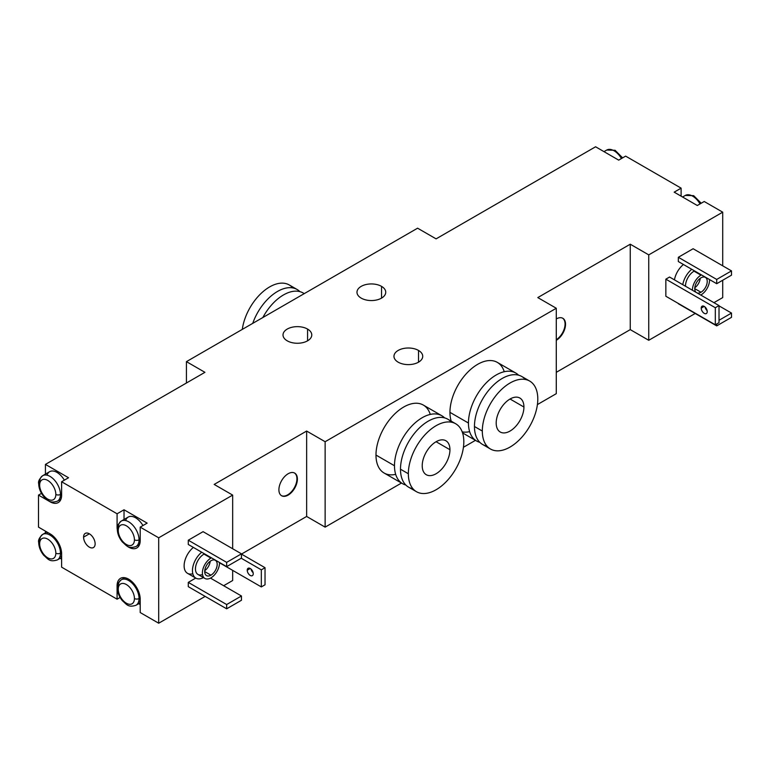 <?xml version="1.0" encoding="UTF-8"?>
<svg xmlns="http://www.w3.org/2000/svg" width="770" height="770" viewBox="0 0 770 770"><rect width="100%" height="100%" fill="white"/><g stroke="black" fill="none" stroke-linecap="round" stroke-linejoin="round"><path stroke-width="1.16" d="M417.59 228.19L186.436 361.64L186.436 382.998L186.436 361.64L204.935 372.324L45.43 464.406L68.549 477.747L61.619 481.75L117.088 513.782L124.028 509.779L147.147 523.128L140.207 527.132L158.697 537.807L232.665 495.1L214.176 484.426L306.643 431.046L325.132 441.72L556.287 308.26L537.797 297.586L630.255 244.206L648.744 254.88L722.712 212.173L704.223 201.499L697.293 205.503L674.174 192.153L681.113 188.149L625.635 156.127L618.695 160.131L595.585 146.781L436.089 238.864L417.59 228.19L186.436 361.64L204.935 372.324L45.43 464.406L45.43 474.108L45.43 464.406L68.549 477.747L61.619 481.75L61.619 495.1A16.343 9.433 60 0 1 50.06 501.771L38.5 495.1L38.5 527.132L50.06 533.803A16.343 9.433 60 0 1 61.619 553.822L61.619 567.163L117.088 599.195L120.101 597.462L117.088 599.195L117.088 585.854A16.343 9.433 60 0 1 128.648 579.175A16.343 9.433 60 0 1 140.207 599.195L140.207 612.545L158.697 623.219L205.167 596.394L158.697 623.219L158.697 537.807L158.697 623.219L140.207 612.545L140.207 599.195A16.343 9.433 -120 0 0 128.648 579.175A16.343 9.433 -120 0 0 120.476 578.366A16.343 9.433 -120 0 0 117.088 585.854L117.088 599.195L61.619 567.163L61.619 553.822A16.343 9.433 -120 0 0 50.06 533.803L38.5 527.132L38.5 495.1L41.503 493.368L38.5 495.1L50.06 501.771A16.343 9.433 -120 0 0 58.231 502.579A16.343 9.433 -120 0 0 61.619 495.1L61.619 481.75L117.088 513.782L124.028 509.779L124.028 519.49L124.028 509.779L147.147 523.128L140.207 527.132L140.207 540.473A16.343 9.433 60 0 1 128.648 547.152A16.343 9.433 60 0 1 126.434 545.622A16.343 9.433 -120 0 0 128.648 547.152A16.343 9.433 -120 0 0 136.819 547.961A16.343 9.433 -120 0 0 140.207 540.473L140.207 527.132L158.697 537.807L232.665 495.1L232.665 548.75L232.665 495.1L214.176 484.426L306.643 431.046L325.132 441.72L556.287 308.26L537.797 297.586L630.255 244.206L630.255 329.618L648.744 340.292L695.214 313.467L648.744 340.292L648.744 254.88L648.744 340.292L630.255 329.618L630.255 244.206L648.744 254.88L722.712 212.173L722.712 265.823L722.712 212.173L704.223 201.499L697.293 205.503L674.174 192.153L681.113 188.149L681.113 196.158L681.113 188.149L625.635 156.127L618.695 160.131L595.585 146.781L436.089 238.864L417.59 228.19M556.287 372.324L630.255 329.618L556.287 372.324M713.934 302.658L722.712 297.586L722.712 280.242L722.712 297.586L713.934 302.658M60.147 558.308L61.619 559.164L60.147 558.308M138.735 603.69L140.207 604.537L138.735 603.69M223.656 585.72L232.665 580.513L232.665 570.368L232.665 580.513L223.656 585.72M241.453 554.092L306.643 516.458L325.132 527.132L401.478 483.05L325.132 527.132L325.132 441.72L325.132 527.132L306.643 516.458L306.643 431.046L306.643 516.458L241.453 554.092L265.034 567.702L265.034 584.786L261.328 586.923L261.328 569.838L241.222 558.221L261.328 569.838L261.328 586.923L219.488 562.764L261.328 586.923L265.034 584.786L265.034 567.702L261.328 569.838L265.034 567.702L241.453 554.092M463.434 447.283L475.446 440.344L463.434 447.283M537.402 404.577L556.287 393.672L556.287 308.26L556.287 393.672L537.402 404.577M418.514 350.437L418.514 362.179L418.514 350.437A14.38 8.306 0 0 0 402.845 348.637A14.38 8.306 0 0 0 393.961 356.308A14.38 8.306 0 0 0 398.177 362.179A14.38 8.306 0 0 0 413.856 363.979A14.38 8.306 0 0 0 422.73 356.308A14.38 8.306 0 0 0 418.514 350.437A14.38 8.306 180 0 1 418.514 362.179A14.38 8.306 180 0 1 398.177 362.179A14.38 8.306 180 0 1 398.177 350.437A14.38 8.306 180 0 1 418.514 350.437M381.535 286.373A14.38 8.306 180 0 1 381.535 298.115A14.38 8.306 180 0 1 361.188 298.115A14.38 8.306 180 0 1 361.188 286.373A14.38 8.306 180 0 1 381.535 286.373L381.535 298.115L381.535 286.373A14.38 8.306 0 0 0 365.856 284.573A14.38 8.306 0 0 0 356.982 292.244A14.38 8.306 0 0 0 361.188 298.115A14.38 8.306 0 0 0 376.867 299.925A14.38 8.306 0 0 0 385.741 292.244A14.38 8.306 0 0 0 381.535 286.373M307.567 329.079A14.38 8.306 180 0 1 307.567 340.821A14.38 8.306 180 0 1 287.22 340.821A14.38 8.306 180 0 1 287.22 329.079A14.38 8.306 180 0 1 307.567 329.079L307.567 340.821L307.567 329.079A14.38 8.306 0 0 0 291.888 327.279A14.38 8.306 0 0 0 283.014 334.95A14.38 8.306 0 0 0 287.22 340.821A14.38 8.306 0 0 0 302.899 342.621A14.38 8.306 0 0 0 311.773 334.95A14.38 8.306 0 0 0 307.567 329.079M701.22 203.232L693.674 195.657L685.31 195.436A14.707 8.489 60 0 1 700.017 203.925A14.707 8.489 -120 0 0 685.31 195.436L682.576 197.005M622.622 157.86L615.086 150.285L606.721 150.054A14.707 8.489 60 0 1 621.428 158.553A14.707 8.489 -120 0 0 606.721 150.054L603.988 151.632M674.443 279.866A16.343 9.433 -60 0 1 683.423 264.495A16.343 9.433 -60 0 0 674.443 279.866M665.848 296.248L665.848 279.173L669.553 277.036L719.016 305.594L719.016 322.678L719.016 305.594L669.553 277.036L665.848 279.173L665.848 296.248L715.32 324.815L715.32 307.731L665.848 279.173L715.32 307.731L719.016 305.594L715.32 307.731L715.32 324.815L719.016 322.678L715.32 324.815L665.848 296.248M678.332 303.726L716.706 325.883L678.332 303.726M678.332 261.55L678.332 257.286L693.125 248.739L731.5 270.896L731.5 275.169L716.706 283.707L678.332 261.55L716.706 283.707L716.706 279.433L678.332 257.286L678.332 261.55M565.536 324.276A13.08 7.546 -60 0 1 556.287 340.292A13.08 7.546 120 0 0 565.536 324.276L565.065 324.006A13.08 7.546 -60 0 1 556.287 339.743A13.08 7.546 -60 0 0 565.065 324.006L565.536 324.276A13.08 7.546 120 0 0 562.822 318.289A13.08 7.546 120 0 0 556.287 318.944A13.08 7.546 -60 0 1 565.536 324.276M562.591 318.164A13.08 7.546 -60 0 1 565.065 324.006A13.08 7.546 -60 0 0 562.591 318.164M504.235 371.717A39.231 22.648 120 0 0 473.627 367.011A39.231 22.648 120 0 0 449.95 412.354A39.231 22.648 120 0 0 451.21 421.171A39.231 22.648 -60 0 1 449.95 412.354L468.449 423.038A39.231 22.648 120 0 0 476.572 440.989A39.231 22.648 120 0 0 479.806 442.327A39.231 22.648 120 0 1 468.449 423.038L449.95 412.354A39.231 22.648 -60 0 1 467.082 372.882A39.231 22.648 -60 0 1 497.304 362.372L515.804 373.046A39.231 22.648 120 0 0 485.572 383.556A39.231 22.648 120 0 0 468.449 423.038A39.231 22.648 120 0 1 487.574 381.545A39.231 22.648 120 0 1 518.576 375.183A39.231 22.648 120 0 0 515.804 373.046M462.202 431.855A39.231 22.648 120 0 0 469.642 431.643M430.266 414.424A39.231 22.648 120 0 0 399.649 409.717A39.231 22.648 120 0 0 375.981 455.06A39.231 22.648 120 0 0 395.674 474.349M278.904 489.758A13.08 7.546 -60 0 1 288.144 473.752A13.08 7.546 -60 0 1 297.393 479.084A13.08 7.546 -60 0 1 288.144 495.1A13.08 7.546 -60 0 1 278.904 489.758A13.08 7.546 120 0 0 281.608 495.745A13.08 7.546 120 0 0 291.686 492.242A13.08 7.546 120 0 0 297.393 479.084A13.08 7.546 120 0 0 294.689 473.098A13.08 7.546 120 0 0 284.611 476.601A13.08 7.546 120 0 0 278.904 489.758M296.931 478.815L297.393 479.084L296.931 478.815A13.08 7.546 -60 0 1 291.378 491.818A13.08 7.546 -60 0 1 281.377 495.61A13.08 7.546 -60 0 0 291.378 491.818A13.08 7.546 -60 0 0 296.931 478.815A13.08 7.546 -60 0 0 294.448 472.972A13.08 7.546 -60 0 1 296.931 478.815M192.808 573.746A16.343 9.433 -60 0 1 184.126 565.498A16.343 9.433 -60 0 1 193.376 547.412A16.343 9.433 -60 0 0 184.617 561.705A16.343 9.433 -60 0 0 187.514 573.313L195.83 578.116A16.343 9.433 120 0 0 203.453 577.615M188.284 544.477L188.284 540.213L203.078 531.666L188.284 540.213L188.284 544.477L226.659 566.633L188.284 544.477M188.284 586.653L188.284 582.38L195.753 578.068L188.284 582.38L188.284 586.653L226.659 608.81L226.659 604.537L188.284 582.38L226.659 604.537L241.453 595.99L210.47 578.106L241.453 595.99L241.453 600.263L226.659 608.81L188.284 586.653M117.309 529.808A16.343 9.433 60 0 1 117.088 527.132L117.088 513.782L117.088 527.132A16.343 9.433 -120 0 0 117.309 529.808M95.134 543.812A8.172 4.716 60 0 1 89.359 547.152A8.172 4.716 60 0 1 83.574 537.142A8.172 4.716 60 0 1 89.359 533.803A8.172 4.716 60 0 1 95.134 543.812A8.172 4.716 -120 0 0 91.563 535.583A8.172 4.716 -120 0 0 85.268 533.398A8.172 4.716 -120 0 0 83.574 537.142A8.172 4.716 -120 0 0 87.145 545.362A8.172 4.716 -120 0 0 93.439 547.557A8.172 4.716 -120 0 0 95.134 543.812M125.635 579.29A14.707 8.489 60 0 1 126.136 578.049M140.207 601.947A14.707 8.489 60 0 1 138.6 601.755M140.159 597.895L139.052 598.531A14.707 8.489 -120 0 0 132.633 583.727A14.707 8.489 -120 0 0 121.294 579.781A14.707 8.489 -120 0 0 118.253 586.519A3.272 1.887 0 0 0 117.29 587.856A3.272 1.887 0 0 0 118.253 589.185A11.444 6.603 -120 0 0 126.338 603.199A11.444 6.603 -120 0 0 134.432 598.531A3.272 1.887 0 0 0 139.052 598.531L140.159 597.895M140.207 602.833L136.001 605.268A14.707 8.489 -120 0 0 139.052 598.531A14.707 8.489 60 0 1 136.001 605.268C127.887 607.848 126.607 604.19 122.391 600.735C119.129 596.731 117.425 592.438 117.29 587.856C116.607 585.624 117.945 582.938 121.294 579.781A14.707 8.489 60 0 1 132.633 583.727A14.707 8.489 60 0 1 139.052 598.531A3.272 1.887 180 0 1 134.432 598.531A11.444 6.603 -120 0 0 126.338 584.517A11.444 6.603 -120 0 0 118.253 589.185A3.272 1.887 180 0 1 117.29 587.856M118.253 589.185A11.444 6.603 -120 0 0 126.338 603.199A11.444 6.603 -120 0 0 134.432 598.531A11.444 6.603 -120 0 0 126.338 584.517A11.444 6.603 -120 0 0 118.253 589.185M45.43 531.136L45.43 532.83L45.43 531.136M47.037 533.908A14.707 8.489 60 0 1 47.673 532.426M61.619 556.575A14.707 8.489 60 0 1 60.012 556.383M47.037 475.186A14.707 8.489 60 0 1 64.343 480.182A14.707 8.489 60 0 0 49.636 471.683L42.706 475.687A14.707 8.489 -120 0 0 39.655 482.424A3.272 1.887 0 0 0 38.702 483.753A3.272 1.887 0 0 0 39.655 485.09A11.444 6.603 -120 0 0 47.75 499.104A11.444 6.603 -120 0 0 55.835 494.436A3.272 1.887 0 0 0 60.464 494.436A14.707 8.489 -120 0 0 54.035 479.633A14.707 8.489 -120 0 0 42.706 475.687A14.707 8.489 60 0 1 54.035 479.633A14.707 8.489 60 0 1 60.464 494.436L61.619 493.762L60.464 494.436A14.707 8.489 60 0 1 57.413 501.164A14.707 8.489 -120 0 0 60.464 494.436A3.272 1.887 180 0 1 55.835 494.436A11.444 6.603 -120 0 0 47.75 480.422A11.444 6.603 -120 0 0 39.655 485.09A3.272 1.887 180 0 1 38.702 483.753C38.019 481.529 39.347 478.844 42.706 475.687M61.34 497.844A14.707 8.489 60 0 1 60.012 497.661M39.655 485.09A11.444 6.603 -120 0 0 47.75 499.104A11.444 6.603 -120 0 0 55.835 494.436A11.444 6.603 -120 0 0 47.75 480.422A11.444 6.603 -120 0 0 39.655 485.09M61.562 552.514L60.464 553.158A14.707 8.489 -120 0 0 54.035 538.355A14.707 8.489 -120 0 0 42.706 534.409A14.707 8.489 -120 0 0 39.655 541.146A3.272 1.887 0 0 0 38.702 542.475A3.272 1.887 0 0 0 39.655 543.812A11.444 6.603 -120 0 0 47.75 557.827A11.444 6.603 -120 0 0 55.835 553.158A3.272 1.887 0 0 0 60.464 553.158L61.562 552.514M61.619 557.461L57.413 559.886A14.707 8.489 -120 0 0 60.464 553.158A14.707 8.489 60 0 1 57.413 559.886C49.29 562.475 48.019 558.808 43.803 555.363C40.541 551.359 38.837 547.066 38.702 542.475C38.019 540.251 39.347 537.566 42.706 534.409A14.707 8.489 60 0 1 54.035 538.355A14.707 8.489 60 0 1 60.464 553.158A3.272 1.887 180 0 1 55.835 553.158A11.444 6.603 -120 0 0 47.75 539.144A11.444 6.603 -120 0 0 39.655 543.812A3.272 1.887 180 0 1 38.702 542.475M39.655 543.812A11.444 6.603 -120 0 0 47.75 557.827A11.444 6.603 -120 0 0 55.835 553.158A11.444 6.603 -120 0 0 47.75 539.144A11.444 6.603 -120 0 0 39.655 543.812M125.635 520.568A14.707 8.489 60 0 1 142.941 525.554A14.707 8.489 60 0 0 128.234 517.055L121.294 521.059A14.707 8.489 -120 0 0 118.253 527.797A3.272 1.887 0 0 0 117.29 529.134A3.272 1.887 0 0 0 118.253 530.463A11.444 6.603 -120 0 0 126.338 544.477A11.444 6.603 -120 0 0 134.432 539.809A3.272 1.887 0 0 0 139.052 539.809A14.707 8.489 -120 0 0 132.633 525.005A14.707 8.489 -120 0 0 121.294 521.059A14.707 8.489 60 0 1 132.633 525.005A14.707 8.489 60 0 1 139.052 539.809L140.207 539.144L139.052 539.809A14.707 8.489 60 0 1 136.001 546.546A14.707 8.489 -120 0 0 139.052 539.809A3.272 1.887 180 0 1 134.432 539.809A11.444 6.603 -120 0 0 126.338 525.794A11.444 6.603 -120 0 0 118.253 530.463A3.272 1.887 180 0 1 117.29 529.134C116.607 526.901 117.945 524.216 121.294 521.059M139.928 543.225A14.707 8.489 60 0 1 138.6 543.033M118.253 530.463A11.444 6.603 -120 0 0 126.338 544.477A11.444 6.603 -120 0 0 134.432 539.809A11.444 6.603 -120 0 0 126.338 525.794A11.444 6.603 -120 0 0 118.253 530.463M89.359 533.803L83.574 537.142L89.359 533.803M203.347 577.673A16.343 9.433 120 0 1 192.481 571.581A16.343 9.433 120 0 1 201.702 552.225A16.343 9.433 120 0 0 192.943 566.508A16.343 9.433 120 0 0 195.83 578.116M202.52 574.545A12.099 6.988 -60 0 1 195.484 568.019A12.099 6.988 -60 0 1 204.002 554.092L210.941 558.096A12.099 6.988 120 0 0 203.039 568.751A12.099 6.988 120 0 0 204.897 578.443A12.099 6.988 120 0 0 210.941 577.846A12.099 6.988 120 0 0 219.479 562.485A12.099 6.988 120 0 1 210.941 577.846A12.099 6.988 120 0 1 202.385 572.909A12.099 6.988 120 0 1 210.941 558.096L204.002 554.092A12.099 6.988 -60 0 1 204.483 553.832M204.897 578.443L197.957 574.439A12.099 6.988 -60 0 1 196.109 564.747A12.099 6.988 -60 0 1 204.002 554.092M210.941 560.762A8.826 5.092 -60 0 1 217.178 564.362A8.826 5.092 -60 0 1 210.941 575.171A8.826 5.092 -60 0 1 204.705 571.571A8.826 5.092 -60 0 1 210.941 560.762A8.826 5.092 120 0 0 205.176 568.539A8.826 5.092 120 0 0 206.524 575.613A8.826 5.092 120 0 0 210.941 575.171A8.826 5.092 120 0 0 216.707 567.394A8.826 5.092 120 0 0 215.35 560.319A8.826 5.092 120 0 0 210.941 560.762M210.2 561.234A8.826 5.092 -60 0 1 204.743 570.695A8.826 5.092 120 0 0 210.2 561.234M204.705 571.571L210.941 575.171L204.705 571.571M253.243 573.708A4.254 2.454 60 0 1 250.24 575.44A4.254 2.454 60 0 1 247.228 570.233A4.254 2.454 60 0 1 250.24 568.501A4.254 2.454 60 0 1 253.243 573.708A4.254 2.454 -120 0 0 251.386 569.434A4.254 2.454 -120 0 0 248.113 568.289A4.254 2.454 -120 0 0 247.228 570.233A4.254 2.454 -120 0 0 249.085 574.516A4.254 2.454 -120 0 0 252.358 575.652A4.254 2.454 -120 0 0 253.243 573.708M253.138 572.716A4.254 2.454 60 0 1 251.039 569.088A4.254 2.454 -120 0 0 253.138 572.716M250.24 568.501L247.228 570.233L250.24 568.501M241.453 558.096L226.659 566.633L226.659 562.36L188.284 540.213L226.659 562.36L241.453 553.822L203.078 531.666L241.453 553.822L241.453 558.096L241.453 553.822L226.659 562.36L226.659 566.633L241.453 558.096M226.659 604.537L226.659 608.81L241.453 600.263L241.453 595.99L226.659 604.537M525.342 379.475A39.231 22.648 120 0 0 494.215 384.423A39.231 22.648 120 0 0 474.455 426.503A39.231 22.648 120 0 0 486.909 446.042M490.442 448.997L482.578 444.463A39.231 22.648 -60 0 1 474.455 426.503A39.231 22.648 -60 0 1 491.578 387.031A39.231 22.648 -60 0 1 521.81 376.52L529.664 381.054A39.231 22.648 120 0 0 499.441 391.564A39.231 22.648 120 0 0 482.318 431.046L474.455 426.503L482.318 431.046A39.231 22.648 120 0 0 490.442 448.997A39.231 22.648 120 0 0 520.674 438.486A39.231 22.648 120 0 0 537.797 399.014A39.231 22.648 120 0 0 529.664 381.054M482.318 431.046A39.231 22.648 -60 0 1 510.058 382.998A39.231 22.648 -60 0 1 537.797 399.014A39.231 22.648 -60 0 1 510.058 447.062A39.231 22.648 -60 0 1 482.318 431.046M496.188 423.038A19.616 11.329 120 0 0 510.058 431.046A19.616 11.329 120 0 0 523.927 407.022A19.616 11.329 120 0 0 510.058 399.014A19.616 11.329 120 0 0 496.188 423.038A19.616 11.329 120 0 0 500.25 432.018A19.616 11.329 120 0 0 515.361 426.763A19.616 11.329 120 0 0 523.927 407.022L510.058 399.014L523.927 407.022A19.616 11.329 120 0 0 519.865 398.042A19.616 11.329 120 0 0 504.745 403.297A19.616 11.329 120 0 0 496.188 423.038M402.604 483.695L384.105 473.021A39.231 22.648 -60 0 1 375.981 455.06L394.481 465.744A39.231 22.648 120 0 0 402.604 483.695A39.231 22.648 120 0 0 405.838 485.033A39.231 22.648 120 0 1 394.481 465.744L375.981 455.06A39.231 22.648 -60 0 1 393.104 415.588A39.231 22.648 -60 0 1 423.336 405.078L441.826 415.752A39.231 22.648 120 0 0 411.603 426.262A39.231 22.648 120 0 0 394.481 465.744A39.231 22.648 120 0 1 413.606 424.251A39.231 22.648 120 0 1 444.608 417.889A39.231 22.648 120 0 0 441.826 415.752M451.374 422.181A39.231 22.648 120 0 0 420.247 427.129A39.231 22.648 120 0 0 400.487 469.209A39.231 22.648 120 0 0 412.941 488.748M416.474 491.703L408.61 487.169A39.231 22.648 -60 0 1 400.487 469.209A39.231 22.648 -60 0 1 417.61 429.737A39.231 22.648 -60 0 1 447.842 419.226L455.696 423.76A39.231 22.648 120 0 0 425.473 434.27A39.231 22.648 120 0 0 408.35 473.752L400.487 469.209L408.35 473.752A39.231 22.648 120 0 0 416.474 491.703A39.231 22.648 120 0 0 446.696 481.192A39.231 22.648 120 0 0 463.819 441.72A39.231 22.648 120 0 0 455.696 423.76M408.35 473.752A39.231 22.648 -60 0 1 436.089 425.704A39.231 22.648 -60 0 1 463.819 441.72A39.231 22.648 -60 0 1 436.089 489.758A39.231 22.648 -60 0 1 408.35 473.752M422.22 465.744A19.616 11.329 120 0 0 436.089 473.752A19.616 11.329 120 0 0 449.95 449.728A19.616 11.329 120 0 0 436.089 441.72A19.616 11.329 120 0 0 422.22 465.744A19.616 11.329 120 0 0 426.282 474.724A19.616 11.329 120 0 0 441.393 469.469A19.616 11.329 120 0 0 449.95 449.728L436.089 441.72L449.95 449.728A19.616 11.329 120 0 0 445.888 440.748A19.616 11.329 120 0 0 430.776 446.003A19.616 11.329 120 0 0 422.22 465.744M691.739 269.298A16.343 9.433 120 0 0 682.769 284.669A16.343 9.433 120 0 1 691.739 269.298M701.46 274.909A12.099 6.988 120 0 0 700.989 275.169L694.049 271.165A12.099 6.988 -60 0 0 685.502 286.248A12.099 6.988 -60 0 1 694.049 271.165A12.099 6.988 -60 0 1 694.53 270.905M700.989 294.92A12.099 6.988 120 0 0 709.526 279.558A12.099 6.988 120 0 1 700.989 294.92A12.099 6.988 120 0 1 700.758 295.045M694.049 271.165L700.989 275.169A12.099 6.988 120 0 0 692.442 290.252A12.099 6.988 120 0 1 700.989 275.169M700.989 292.244A8.826 5.092 -60 0 1 697.033 292.898A8.826 5.092 120 0 0 700.989 292.244L694.742 288.644L700.989 292.244A8.826 5.092 120 0 0 706.754 284.467A8.826 5.092 120 0 0 705.397 277.402A8.826 5.092 120 0 0 700.989 277.835A8.826 5.092 -60 0 1 707.226 281.435A8.826 5.092 -60 0 1 700.989 292.244M696.167 292.398A8.826 5.092 -60 0 1 695.349 285.218A8.826 5.092 -60 0 1 700.989 277.835A8.826 5.092 120 0 0 695.349 285.218A8.826 5.092 120 0 0 696.167 292.398M694.79 287.768A8.826 5.092 120 0 0 700.248 278.307A8.826 5.092 -60 0 1 694.79 287.768M705.031 306.98A4.254 2.454 -120 0 0 707.12 310.608A4.254 2.454 60 0 1 705.031 306.98M707.226 311.6A4.254 2.454 -120 0 0 705.378 307.326A4.254 2.454 -120 0 0 702.096 306.181A4.254 2.454 -120 0 0 701.22 308.125L704.223 306.393L701.22 308.125A4.254 2.454 -120 0 0 703.077 312.408A4.254 2.454 -120 0 0 706.35 313.544A4.254 2.454 -120 0 0 707.226 311.6A4.254 2.454 60 0 1 704.223 313.332A4.254 2.454 60 0 1 701.22 308.125A4.254 2.454 60 0 1 704.223 306.393A4.254 2.454 60 0 1 707.226 311.6M719.016 320.272L731.5 313.072L719.016 305.863L731.5 313.072L731.5 317.336L716.706 325.883L716.706 324.006L716.706 325.883L731.5 317.336L731.5 313.072L719.016 320.272M693.125 248.739L678.332 257.286L716.706 279.433L731.5 270.896L693.125 248.739M731.5 275.169L731.5 270.896L716.706 279.433L716.706 283.707L731.5 275.169M304.198 293.659A39.231 22.648 -60 0 0 262.849 317.529A39.231 22.648 -60 0 1 303.139 292.975L304.256 293.62M252.743 323.361A39.231 22.648 -60 0 1 299.905 291.637A39.231 22.648 120 0 0 297.124 289.501A39.231 22.648 120 0 0 252.743 323.361M292.802 287.922A39.231 22.648 120 0 0 263.927 290.906A39.231 22.648 120 0 0 242.3 329.387A39.231 22.648 -60 0 1 261.222 293.293A39.231 22.648 -60 0 1 289.27 284.967L297.124 289.501M124.856 577.731L121.294 579.781M60.974 499.114L57.413 501.164C49.29 503.753 48.019 500.086 43.803 496.64C40.541 492.636 38.837 488.344 38.702 483.753M46.903 531.983L42.706 534.409M139.572 544.486L136.001 546.546C127.887 549.125 126.607 545.468 122.391 542.013C119.129 538.009 117.425 533.716 117.29 529.134M462.568 432.904L476.572 440.989"/></g></svg>

